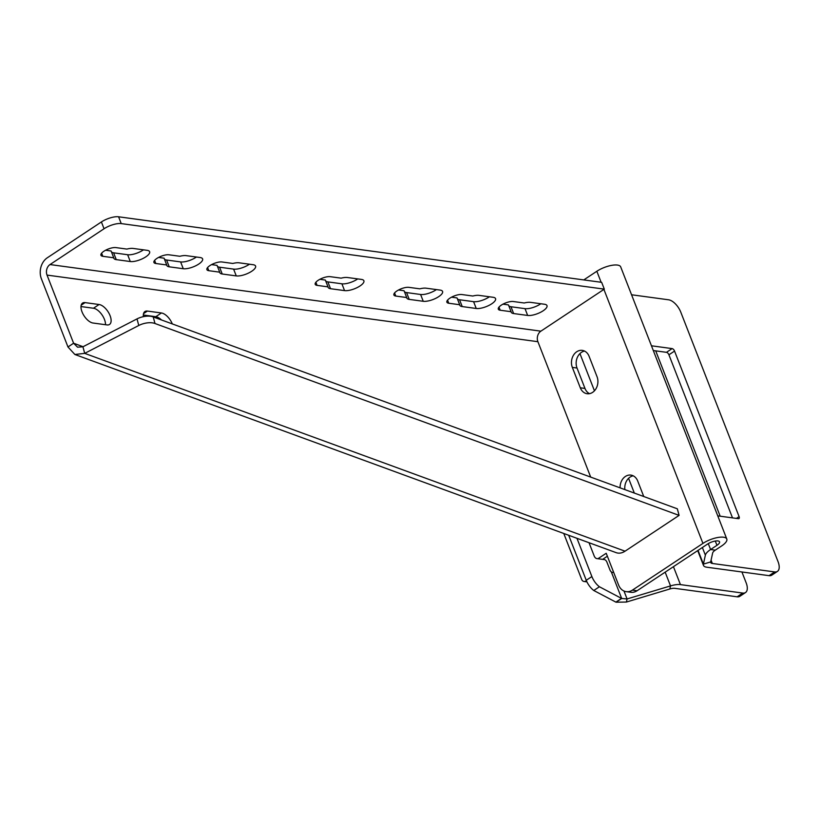 <?xml version="1.0" encoding="UTF-8"?>
<svg xmlns="http://www.w3.org/2000/svg" width="819" height="819" viewBox="0 0 819 819"><rect width="100%" height="100%" fill="white"/><g stroke="black" fill="none" stroke-linecap="round" stroke-linejoin="round"><path stroke-width="1.23" d="M631.562 294.768L668.58 299.795A12.971 6.45 -123.5 0 1 680.794 312.182L778.05 561.65A12.971 6.45 -123.5 0 1 777.426 571.406A12.971 6.45 -123.5 0 1 774.682 571.928L712.346 563.472A7.78 2.703 -21.3 0 1 710.728 562.571A7.78 2.703 -21.3 0 1 710.687 561.926L712.653 552.989A7.78 2.703 -21.3 0 1 715.263 550.163L721.641 545.945A15.571 5.395 158.7 0 0 726.791 539.015A15.571 5.395 158.7 0 0 717.608 537.53A15.571 5.395 158.7 0 0 702.937 543.406L632.401 590.13A12.971 10.319 97.7 0 1 626.228 591.656A12.971 10.319 97.7 0 1 618.591 585.012L606.214 553.265L597.952 558.732M717.772 515.878L738.421 518.683A2.59 1.29 56.5 0 0 738.973 518.581A2.59 1.29 56.5 0 0 739.096 516.625L674.549 351.075A2.59 1.29 56.5 0 0 672.112 348.597L651.463 345.792M583.783 279.914L596.836 271.263A15.571 5.395 -21.3 0 1 611.506 265.387A15.571 5.395 -21.3 0 1 620.689 266.881L726.791 539.015M586.394 580.661L585.851 581.019A3.89 3.092 97.7 0 1 583.998 581.47A3.89 3.092 97.7 0 1 581.705 579.483L563.769 533.466M643.754 496.519L637.714 481.029A11.579 9.204 -82.3 0 0 630.896 475.102A11.579 9.204 -82.3 0 0 620.096 487.858M572.338 367.393L580.302 387.796A11.579 9.204 -82.3 0 0 587.11 393.724A11.579 9.204 -82.3 0 0 596.037 388.656A11.579 9.204 -82.3 0 0 597.041 376.709L589.086 356.296A11.579 9.204 -82.3 0 0 582.268 350.378A11.579 9.204 -82.3 0 0 573.341 355.446A11.579 9.204 -82.3 0 0 572.338 367.393L577.016 368.028L584.971 388.431A11.579 9.204 -82.3 0 0 589.506 393.652M777.426 571.406L771.795 575.143A12.971 6.45 -123.5 0 1 769.051 575.665L706.715 567.198A15.571 5.395 -21.3 0 1 703.47 565.397A15.571 5.395 -21.3 0 1 703.408 564.117L705.364 555.169A15.571 5.395 -21.3 0 1 710.595 549.529L716.963 545.311A7.78 2.703 158.7 0 0 719.543 541.84A7.78 2.703 158.7 0 0 714.946 541.103A7.78 2.703 158.7 0 0 707.616 544.041L637.069 590.765A12.971 10.319 97.7 0 1 630.906 592.28L626.228 591.656M607.37 556.224L602.63 559.367M633.189 475.808A11.579 9.204 -82.3 0 0 624.866 489.598M584.551 351.075A11.579 9.204 -82.3 0 0 577.016 368.028M732.503 517.874L668.918 354.801A2.59 1.29 56.5 0 0 666.482 352.324L653.306 350.542M568.693 535.278L586.25 580.282A12.971 6.45 56.5 0 0 593.785 590.499L615.878 602.119A25.952 12.899 56.5 0 0 616.052 602.211L626.402 602.047L669.85 588.984A7.78 2.703 -21.3 0 1 674.805 588.339L737.131 596.805A12.971 6.45 56.5 0 0 739.874 596.283L745.515 592.546A12.971 6.45 56.5 0 0 746.14 582.79L741.922 571.979M613.656 572.358A7.78 2.703 -21.3 0 1 612.274 572.44L611.332 571.938A2.59 1.29 -123.5 0 1 610.001 570.034L606.899 562.1A2.59 1.29 56.5 0 0 604.463 559.612L596.672 558.558A2.59 1.29 -123.5 0 1 594.225 556.081L589.015 542.71M576.965 538.298L591.881 576.556A12.971 6.45 56.5 0 0 599.416 586.762L621.508 598.392A25.952 12.899 56.5 0 0 621.682 598.474L627.078 598.955L670.526 585.902A15.571 5.395 -21.3 0 1 680.435 584.612L742.761 593.069A12.971 6.45 56.5 0 0 745.515 592.546M593.785 590.499L599.416 586.762M616.052 602.211L621.682 598.474L611.332 571.938M720.177 516.205L655.712 350.87M74.867 354.484L616.185 552.661A15.571 11.2 110.1 0 0 625.051 551.187L679.094 515.386L154.986 323.515L153.225 316.933A12.971 6.296 165 0 0 137.019 318.898L82.934 346.785L84.695 353.368L74.867 354.484L67.967 346.969L73.597 343.233L47.031 275.092A7.78 6.194 97.7 0 1 50.01 264.557L104.054 228.757A12.971 4.494 -21.3 0 1 121.232 223.597L604.309 289.138L540.878 331.163A7.78 6.194 -82.3 0 0 537.899 341.697L590.683 477.088M604.309 289.138L601.658 282.34L118.581 216.789A12.971 4.494 -21.3 0 0 101.402 221.949L47.359 257.75A15.571 12.387 97.7 0 0 41.4 278.818L67.967 346.969M164.424 259.091A11.681 4.044 158.7 0 0 166.595 260.012L180.62 261.916A11.681 4.044 158.7 0 0 196.447 257.023M158.579 257.432L164.066 258.18L166.718 264.977A11.681 4.044 158.7 0 0 166.82 265.469A11.681 4.044 158.7 0 0 169.246 266.82L183.272 268.724A11.681 4.044 158.7 0 0 196.13 265.581A11.681 4.044 158.7 0 0 202.6 258.886A11.681 4.044 158.7 0 0 200.174 257.535L186.148 255.63A11.681 4.044 158.7 0 0 179.863 256.275L168.949 254.791A9.081 3.153 158.7 0 0 158.947 257.238A9.081 3.153 158.7 0 0 153.921 262.449A9.081 3.153 158.7 0 0 155.815 263.503L166.718 264.977M211.558 264.619L217.045 265.366L219.707 272.164A11.681 4.044 158.7 0 0 219.799 272.655A11.681 4.044 158.7 0 0 222.236 274.007L236.261 275.911A11.681 4.044 158.7 0 0 249.119 272.768A11.681 4.044 158.7 0 0 255.589 266.073A11.681 4.044 158.7 0 0 253.153 264.721L239.128 262.817A11.681 4.044 158.7 0 0 232.842 263.462L221.939 261.978A9.081 3.153 158.7 0 0 211.937 264.424A9.081 3.153 158.7 0 0 206.9 269.635A9.081 3.153 158.7 0 0 208.794 270.69L219.707 272.164M217.404 266.277A11.681 4.044 158.7 0 0 219.584 267.209L233.599 269.113A11.681 4.044 158.7 0 0 249.437 264.22M105.59 250.245L111.087 250.983L113.739 257.79A11.681 4.044 158.7 0 0 113.841 258.272A11.681 4.044 158.7 0 0 116.267 259.633L130.293 261.537A11.681 4.044 158.7 0 0 143.151 258.394A11.681 4.044 158.7 0 0 149.621 251.699A11.681 4.044 158.7 0 0 147.185 250.338L133.159 248.433A11.681 4.044 158.7 0 0 126.884 249.089L115.97 247.604A9.081 3.153 158.7 0 0 105.968 250.041A9.081 3.153 158.7 0 0 100.942 255.252A9.081 3.153 158.7 0 0 102.825 256.306L113.739 257.79M111.445 251.894A11.681 4.044 158.7 0 0 113.616 252.825L127.641 254.729A11.681 4.044 158.7 0 0 143.468 249.836M319.86 279.31L325.348 280.057L327.999 286.865A11.681 4.044 158.7 0 0 328.102 287.346A11.681 4.044 158.7 0 0 330.528 288.708L344.553 290.612A11.681 4.044 158.7 0 0 357.422 287.469A11.681 4.044 158.7 0 0 363.882 280.774A11.681 4.044 158.7 0 0 361.455 279.412L347.43 277.508A11.681 4.044 158.7 0 0 341.144 278.153L330.231 276.679A9.081 3.153 158.7 0 0 320.229 279.115A9.081 3.153 158.7 0 0 315.202 284.326A9.081 3.153 158.7 0 0 317.096 285.381L327.999 286.865M325.706 280.968A11.681 4.044 158.7 0 0 327.876 281.9L341.902 283.804A11.681 4.044 158.7 0 0 357.729 278.91M404.402 291.646A11.681 4.044 158.7 0 0 406.572 292.578L420.597 294.482A11.681 4.044 158.7 0 0 436.425 289.588M398.556 289.987L404.043 290.735L406.695 297.543A11.681 4.044 158.7 0 0 406.797 298.024A11.681 4.044 158.7 0 0 409.224 299.385L423.249 301.29A11.681 4.044 158.7 0 0 436.117 298.147A11.681 4.044 158.7 0 0 442.577 291.451A11.681 4.044 158.7 0 0 440.151 290.09L426.126 288.186A11.681 4.044 158.7 0 0 419.84 288.831L408.927 287.356A9.081 3.153 158.7 0 0 398.925 289.793A9.081 3.153 158.7 0 0 393.898 295.004A9.081 3.153 158.7 0 0 395.792 296.058L406.695 297.543M451.535 297.184L457.022 297.921L459.684 304.729A11.681 4.044 158.7 0 0 459.776 305.221A11.681 4.044 158.7 0 0 462.213 306.572L476.238 308.476A11.681 4.044 158.7 0 0 489.097 305.333A11.681 4.044 158.7 0 0 495.567 298.638A11.681 4.044 158.7 0 0 493.13 297.287L479.105 295.383A11.681 4.044 158.7 0 0 472.819 296.028L461.916 294.543A9.081 3.153 158.7 0 0 451.914 296.99A9.081 3.153 158.7 0 0 446.877 302.201A9.081 3.153 158.7 0 0 448.771 303.245L459.684 304.729M457.381 298.843A11.681 4.044 158.7 0 0 459.561 299.764L473.587 301.668A11.681 4.044 158.7 0 0 489.414 296.775M502.958 304.156L508.456 304.903L511.107 311.711A11.681 4.044 158.7 0 0 511.199 312.193A11.681 4.044 158.7 0 0 513.636 313.554L527.661 315.448A11.681 4.044 158.7 0 0 540.52 312.315A11.681 4.044 158.7 0 0 546.99 305.61A11.681 4.044 158.7 0 0 544.553 304.258L530.528 302.354A11.681 4.044 158.7 0 0 524.242 302.999L513.339 301.525A9.081 3.153 158.7 0 0 503.337 303.962A9.081 3.153 158.7 0 0 498.3 309.172A9.081 3.153 158.7 0 0 500.194 310.227L511.107 311.711M508.804 305.815A11.681 4.044 158.7 0 0 510.984 306.746L525.01 308.65A11.681 4.044 158.7 0 0 540.837 303.757M85.063 302.61A11.681 5.805 56.5 0 0 82.596 303.081A11.681 5.805 56.5 0 0 82.985 313.964A11.681 5.805 56.5 0 0 93.018 323.024L107.043 324.928A11.681 5.805 56.5 0 0 109.511 324.457A11.681 5.805 56.5 0 0 109.122 313.564A11.681 5.805 56.5 0 0 99.089 304.514L85.063 302.61L81.194 305.17M172.328 323.935A11.681 5.805 56.5 0 0 161.415 312.971L147.389 311.066A11.681 5.805 56.5 0 0 144.922 311.537A11.681 5.805 56.5 0 0 143.397 316.666M82.934 346.785L77.539 347.174L73.597 343.233L83.088 346.713M154.986 323.515A12.971 6.296 165 0 0 138.78 325.481L84.695 353.368L625.051 551.187M153.225 316.933L677.333 508.814L679.094 515.386M105.487 324.713A11.681 5.805 56.5 0 0 101.658 314.363A11.681 5.805 56.5 0 0 93.458 308.241L80.989 306.552M161.507 319.973A11.681 5.805 56.5 0 0 155.784 316.697L143.315 315.008M711.076 560.196L712.346 563.472M596.836 271.263L601.126 282.268M603.91 289.404L702.937 543.406M632.401 590.13L637.069 590.765M708.281 543.611L710.595 549.529L715.263 550.163M698.044 550.378L703.408 564.117L710.687 561.926M774.682 571.928L769.051 575.665M585.851 581.019L586.588 581.121M715.294 541.042L716.963 545.311M702.374 547.512L705.364 555.169M672.112 348.597L666.482 352.324M674.549 351.075L668.918 354.801M739.096 516.625L736.404 518.407M580.302 387.796L584.971 388.431M626.402 602.047L627.078 598.955L623.976 591.011M669.85 588.984L670.526 585.902L665.161 572.153M634.326 493.069L628.572 478.316M594.451 390.796L579.944 353.583M586.25 580.282L591.881 576.556M615.878 602.119L621.508 598.392M680.435 584.612L673.443 566.676M737.131 596.805L742.761 593.069M121.232 223.597L118.581 216.789M540.878 331.163L50.01 264.557M537.899 341.697L47.031 275.092M138.78 325.481L137.019 318.898M99.089 304.514L93.458 308.241M147.389 311.066L143.53 313.626M161.415 312.971L155.784 316.697M104.054 228.757L101.402 221.949M169.246 266.82L166.595 260.012M183.272 268.724L180.62 261.916M155.815 263.503L154.596 260.391M208.794 270.69L207.586 267.578M236.261 275.911L233.599 269.113M222.236 274.007L219.584 267.209M102.825 256.306L101.617 253.204M130.293 261.537L127.641 254.729M116.267 259.633L113.616 252.825M317.096 285.381L315.878 282.268M344.553 290.612L341.902 283.804M330.528 288.708L327.876 281.9M409.224 299.385L406.572 292.578M395.792 296.058L394.574 292.956M423.249 301.29L420.597 294.482M448.771 303.245L447.563 300.143M476.238 308.476L473.587 301.668M462.213 306.572L459.561 299.764M500.194 310.227L498.986 307.115M527.661 315.448L525.01 308.65M513.636 313.554L510.984 306.746M583.998 581.47L586.936 581.869M703.47 565.397L697.706 550.603"/></g></svg>
